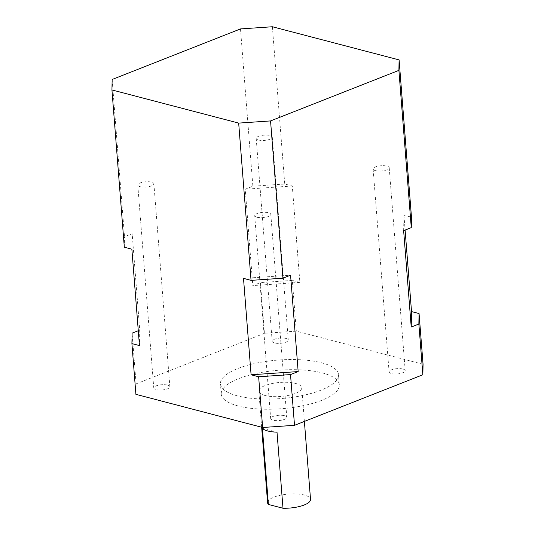 <?xml version="1.0" encoding="UTF-8"?>
<svg xmlns="http://www.w3.org/2000/svg" width="535" height="535" viewBox="0 0 535 535"><rect width="100%" height="100%" fill="white"/><g stroke="black" fill="none" stroke-linecap="round" stroke-linejoin="round"><path stroke-width="0.4" stroke-dasharray="2.67 2.01" d="M167.542 385.086A8.072 2.635 175.5 0 1 169.862 386.711A8.072 2.635 175.5 0 1 164.967 389.554A8.072 2.635 175.5 0 1 156.08 389.6A8.072 2.635 175.5 0 1 153.766 387.975A8.072 2.635 175.5 0 1 158.661 385.14A8.072 2.635 175.5 0 1 167.542 385.086M140.11 186.675A8.072 2.635 -4.5 0 0 148.998 186.621A8.072 2.635 -4.5 0 0 153.893 183.779A8.072 2.635 -4.5 0 0 151.572 182.161A8.072 2.635 -4.5 0 0 142.691 182.208A8.072 2.635 -4.5 0 0 137.789 185.05A8.072 2.635 -4.5 0 0 140.11 186.675M285.951 338.441A8.072 2.635 175.5 0 1 288.271 340.066A8.072 2.635 175.5 0 1 283.376 342.908A8.072 2.635 175.5 0 1 274.495 342.955A8.072 2.635 175.5 0 1 272.175 341.337A8.072 2.635 175.5 0 1 277.07 338.495A8.072 2.635 175.5 0 1 285.951 338.441M258.519 140.03A8.072 2.635 -4.5 0 0 267.406 139.976A8.072 2.635 -4.5 0 0 272.302 137.141A8.072 2.635 -4.5 0 0 269.981 135.515A8.072 2.635 -4.5 0 0 261.1 135.569A8.072 2.635 -4.5 0 0 256.198 138.404A8.072 2.635 -4.5 0 0 258.519 140.03M402.875 369.03A8.072 2.635 175.5 0 1 405.196 370.655A8.072 2.635 175.5 0 1 400.3 373.497A8.072 2.635 175.5 0 1 391.413 373.544A8.072 2.635 175.5 0 1 389.092 371.919A8.072 2.635 175.5 0 1 393.994 369.083A8.072 2.635 175.5 0 1 402.875 369.03M375.443 170.618A8.072 2.635 -4.5 0 0 384.324 170.565A8.072 2.635 -4.5 0 0 389.226 167.729A8.072 2.635 -4.5 0 0 386.905 166.104A8.072 2.635 -4.5 0 0 378.018 166.151A8.072 2.635 -4.5 0 0 373.122 168.993A8.072 2.635 -4.5 0 0 375.443 170.618M284.466 415.675A8.072 2.635 175.5 0 1 286.787 417.3A8.072 2.635 175.5 0 1 281.885 420.135A8.072 2.635 175.5 0 1 273.004 420.189A8.072 2.635 175.5 0 1 270.683 418.564A8.072 2.635 175.5 0 1 275.578 415.728A8.072 2.635 175.5 0 1 284.466 415.675M257.034 217.263A8.072 2.635 -4.5 0 0 265.915 217.21A8.072 2.635 -4.5 0 0 270.81 214.368A8.072 2.635 -4.5 0 0 268.496 212.749A8.072 2.635 -4.5 0 0 259.609 212.796A8.072 2.635 -4.5 0 0 254.713 215.638A8.072 2.635 -4.5 0 0 257.034 217.263M264.999 395.479A21.534 7.015 175.5 0 1 258.813 391.152A21.534 7.015 175.5 0 1 271.867 383.582A21.534 7.015 175.5 0 1 295.554 383.441A21.534 7.015 175.5 0 1 301.74 387.775A21.534 7.015 175.5 0 1 288.686 395.345A21.534 7.015 175.5 0 1 264.999 395.479M267.594 502.76A21.534 7.015 175.5 0 1 280.654 495.189A21.534 7.015 175.5 0 1 304.341 495.056A21.534 7.015 175.5 0 1 310.527 499.382M238.262 406.011A59.211 19.3 175.5 0 1 221.249 394.108A59.211 19.3 175.5 0 1 257.154 373.283A59.211 19.3 175.5 0 1 322.291 372.908A59.211 19.3 175.5 0 1 339.304 384.819A59.211 19.3 175.5 0 1 303.399 405.644A59.211 19.3 175.5 0 1 238.262 406.011M237.46 395.867A59.211 19.3 175.5 0 1 220.447 383.963A59.211 19.3 175.5 0 1 256.352 363.138A59.211 19.3 175.5 0 1 321.495 362.763A59.211 19.3 175.5 0 1 338.508 374.667A59.211 19.3 175.5 0 1 302.603 395.499A59.211 19.3 175.5 0 1 237.46 395.867M423.058 364.295L296.323 331.145L264.444 333.318L260.451 282.587L252.808 285.596L245.224 189.203L252.861 186.193L284.747 184.02L292.291 185.993L299.874 282.386L252.808 285.596M264.444 333.318L136.104 383.876L135.903 394.335M272.368 26.75L284.747 184.02M403.637 230.645L403.932 215.197L411.475 217.17M403.932 215.197L405.102 230.07M296.323 331.145L292.331 280.414L299.874 282.386M112.143 79.481L124.521 236.751L132.165 233.741L139.749 330.128L139.454 345.577M240.489 28.923L252.861 186.193M136.104 383.876L132.112 333.138M138.284 330.71L139.749 330.128M292.331 280.414L260.451 282.587M292.291 185.993L245.224 189.203M132.165 233.741L131.864 249.19M124.321 247.217L124.521 236.751M243.505 278.394L290.572 275.184M262.397 428.328L277.01 432.153M153.893 183.779L169.862 386.711M272.302 137.141L288.271 340.066M389.226 167.729L405.196 370.655M270.81 214.368L286.787 417.3M261.648 427.231L258.813 391.152M221.249 394.108L220.447 383.963M339.304 384.819L338.508 374.667M304.388 421.426L301.74 387.775M254.713 215.638L270.683 418.564M373.122 168.993L389.092 371.919M256.198 138.404L272.175 341.337M137.789 185.05L153.766 387.975"/><path stroke-width="0.8" d="M304.388 421.426L310.527 499.382A21.534 7.015 175.5 0 1 282.995 508.25L277.01 432.153A21.534 7.015 175.5 0 1 267.794 430.996A21.534 7.015 175.5 0 1 262.397 428.328L268.389 504.431A21.534 7.015 175.5 0 1 267.594 502.76L261.648 427.231M111.942 89.947L238.677 123.097L270.556 120.923L398.896 70.366L399.097 59.9L272.368 26.75L240.489 28.923L112.143 79.481L111.942 89.947L124.321 247.217L131.864 249.19L139.454 345.577L131.911 343.604L135.903 394.335L262.632 427.492L294.511 425.312L422.857 374.761L423.058 364.295L419.065 313.563L411.522 311.591L405.102 230.07M399.097 59.9L411.475 217.17L411.275 227.636L403.637 230.645L411.221 327.039L411.522 311.591M131.911 343.604L132.112 333.138L138.284 330.71M398.896 70.366L411.275 227.636M270.556 120.923L282.935 278.193L251.049 280.367L243.505 278.394L251.096 374.788L298.162 371.571L290.518 374.58L294.511 425.312M298.162 371.571L290.572 275.184L282.935 278.193M422.857 374.761L418.858 324.029L411.221 327.039M238.677 123.097L251.049 280.367M262.632 427.492L258.639 376.76L251.096 374.788M258.639 376.76L290.518 374.58M418.858 324.029L419.065 313.563M268.389 504.431L282.995 508.25"/></g></svg>
